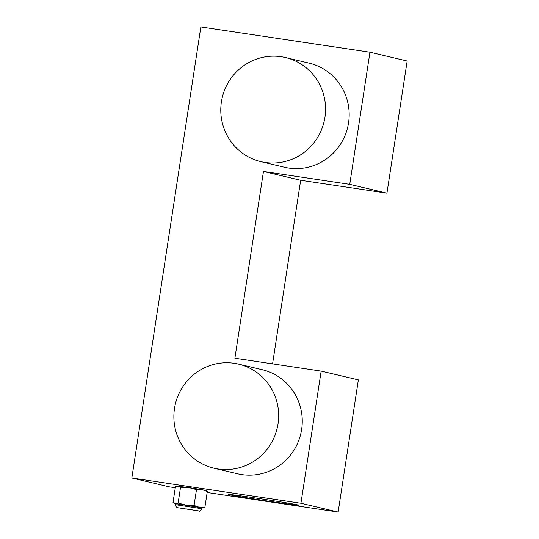 <?xml version="1.0" encoding="UTF-8"?>
<svg xmlns="http://www.w3.org/2000/svg" width="539" height="539" viewBox="0 0 539 539"><rect width="100%" height="100%" fill="white"/><g stroke="black" fill="none" stroke-linecap="round" stroke-linejoin="round"><path stroke-width="0.81" d="M207.158 492.484L338.142 512.05L358.361 379.907L321.156 371.115L300.937 503.258L131.839 477.992L200.858 26.95L369.956 52.209L407.161 61.008L386.941 193.151L300.668 180.262L272.572 363.859M175.283 487.721L169.044 486.791L131.839 477.992M321.156 371.115L234.883 358.226L263.463 171.463L349.737 184.351L386.941 193.151M300.668 180.262L263.463 171.463M369.956 52.209L349.737 184.351M213.963 468.202L237.571 473.781A53.482 52.33 -76.7 0 0 241.782 474.596A53.482 52.33 -76.7 0 0 301.261 431.631A53.482 52.33 -76.7 0 0 262.176 369.693L238.568 364.115A53.482 52.33 -76.7 0 0 234.35 363.299A53.482 52.33 -76.7 0 0 174.872 406.265A53.482 52.33 -76.7 0 0 213.963 468.202A53.482 52.33 -76.7 0 0 218.174 469.011A53.482 52.33 -76.7 0 0 277.652 426.053A53.482 52.33 -76.7 0 0 238.568 364.115M260.869 161.633L284.484 167.211A53.482 52.33 -76.7 0 0 288.695 168.027A53.482 52.33 -76.7 0 0 348.174 125.061A53.482 52.33 -76.7 0 0 309.09 63.124L285.475 57.545A53.482 52.33 -76.7 0 0 281.264 56.73A53.482 52.33 -76.7 0 0 221.785 99.695A53.482 52.33 -76.7 0 0 260.869 161.633A53.482 52.33 -76.7 0 0 265.087 162.448A53.482 52.33 -76.7 0 0 324.566 119.483A53.482 52.33 -76.7 0 0 285.475 57.545M338.142 512.05L300.937 503.258M270.659 501.499A35.655 0.6 8.7 0 1 228.26 494.418A35.655 0.6 8.7 0 1 256.348 498.117A35.655 0.6 8.7 0 1 298.747 505.205A35.655 0.6 8.7 0 1 270.659 501.499M206.821 491.096L207.906 491.339L207.057 491.272M205.602 490.342L188.65 487.519L176.839 486.178L178.126 486.07L180.545 487.236L188.65 487.519L196.479 489.614L202.037 489.648L207.313 491.48L205.602 490.342M176.839 486.178L175.438 486.717L173.019 502.53L175.431 503.689L185.955 505.137L178.126 503.049L180.545 487.236M178.126 503.049L175.431 503.689L173.841 503.13M194.06 505.427L185.955 505.137L202.9 507.981L204.894 507.293L199.342 507.266L194.06 505.427L196.479 489.614M204.894 507.293L207.313 491.48M202.9 507.981L202.017 507.92M175.586 503.877L174.73 503.669M175.465 504.672L175.599 503.797L178.577 504.106L202.031 507.839L201.896 508.722L175.465 504.672C176.26 507.233 176.92 508.23 177.432 507.677L199.302 510.999C199.592 511.646 200.454 510.884 201.896 508.722M186.487 508.917L197.085 510.689L186.487 508.917"/></g></svg>
